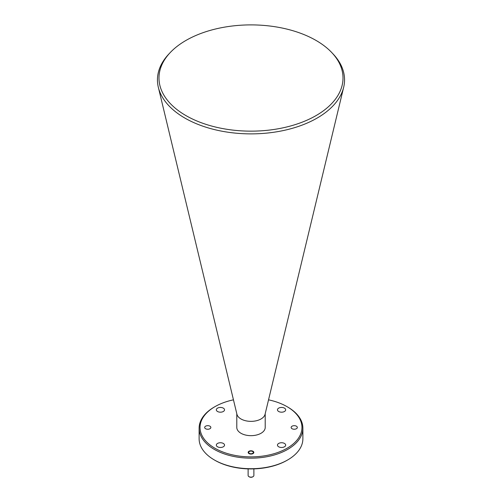 <?xml version="1.0" encoding="UTF-8"?>
<svg xmlns="http://www.w3.org/2000/svg" width="502" height="502" viewBox="0 0 502 502"><rect width="100%" height="100%" fill="white"/><g stroke="black" fill="none" stroke-linecap="round" stroke-linejoin="round"><path stroke-width="0.75" d="M185.928 115.585A92.023 53.13 0 0 0 306.051 120.593A92.023 53.13 0 0 0 331.878 52.685A92.023 53.13 0 0 0 316.072 40.455A92.023 53.13 0 0 0 170.122 52.685A92.023 53.13 0 0 0 185.928 115.585M331.878 52.685L333.221 54.109A93.548 54.009 180 0 1 343.663 87.292A93.548 54.009 180 0 1 280.762 131.072A93.548 54.009 180 0 1 184.849 118.058A93.548 54.009 180 0 1 158.337 87.292A93.548 54.009 180 0 1 168.779 54.109L170.122 52.685M214.963 448.267A50.959 29.423 0 0 0 287.031 448.267A50.959 29.423 0 0 0 287.037 406.658L287.684 407.034A51.882 29.957 180 0 1 287.69 407.034A51.882 29.957 180 0 1 302.882 428.212A51.882 29.957 180 0 1 270.854 455.891A51.882 29.957 180 0 1 214.316 449.397A51.882 29.957 180 0 1 199.118 428.212A51.882 29.957 180 0 1 214.31 407.034L214.963 406.658A50.959 29.423 0 0 0 214.963 448.267M287.69 459.939L287.037 460.315A50.959 29.423 180 0 1 214.963 460.315L214.316 459.939A51.882 29.957 0 0 0 287.69 459.939A51.882 29.957 0 0 0 302.882 438.761L302.882 428.212M248.992 453.582A2.836 1.638 180 0 1 248.164 452.421A2.836 1.638 180 0 1 249.914 450.909A2.836 1.638 180 0 1 253.008 451.267A2.836 1.638 180 0 1 253.836 452.421A2.836 1.638 180 0 1 252.086 453.94A2.836 1.638 180 0 1 248.992 453.582M292.051 428.727A3.087 1.782 180 0 1 291.147 427.459A3.087 1.782 180 0 1 293.055 425.815A3.087 1.782 180 0 1 296.418 426.198A3.087 1.782 180 0 1 297.328 427.459A3.087 1.782 180 0 1 295.421 429.11A3.087 1.782 180 0 1 292.051 428.727M205.582 428.727A3.087 1.782 180 0 1 204.672 427.459A3.087 1.782 180 0 1 206.579 425.815A3.087 1.782 180 0 1 209.949 426.198A3.087 1.782 180 0 1 210.853 427.459A3.087 1.782 180 0 1 208.945 429.11A3.087 1.782 180 0 1 205.582 428.727M236.793 413.723L236.793 427.459A14.207 8.201 0 0 0 240.954 433.264A14.207 8.201 0 0 0 256.434 435.039A14.207 8.201 0 0 0 265.207 427.459L265.207 413.723M158.337 87.292L236.931 414.282A14.207 8.201 0 0 0 240.954 418.957A14.207 8.201 0 0 0 255.518 420.933A14.207 8.201 0 0 0 265.069 414.282L343.663 87.292M278.673 446.786A4.104 2.372 180 0 1 277.468 445.111A4.104 2.372 180 0 1 280.003 442.921A4.104 2.372 180 0 1 284.477 443.435A4.104 2.372 180 0 1 285.676 445.111A4.104 2.372 180 0 1 283.141 447.301A4.104 2.372 180 0 1 278.673 446.786M278.673 411.489A4.104 2.372 180 0 1 277.468 409.814A4.104 2.372 180 0 1 280.003 407.624A4.104 2.372 180 0 1 284.477 408.139A4.104 2.372 180 0 1 285.676 409.814A4.104 2.372 180 0 1 283.141 412.004A4.104 2.372 180 0 1 278.673 411.489M217.523 411.489A4.104 2.372 180 0 1 216.324 409.814A4.104 2.372 180 0 1 218.859 407.624A4.104 2.372 180 0 1 223.327 408.139A4.104 2.372 180 0 1 224.532 409.814A4.104 2.372 180 0 1 221.997 412.004A4.104 2.372 180 0 1 217.523 411.489M217.523 446.786A4.104 2.372 180 0 1 216.324 445.111A4.104 2.372 180 0 1 218.859 442.921A4.104 2.372 180 0 1 223.327 443.435A4.104 2.372 180 0 1 224.532 445.111A4.104 2.372 180 0 1 221.997 447.301A4.104 2.372 180 0 1 217.523 446.786M214.963 460.315L214.31 459.939A51.882 29.957 0 0 0 214.316 459.939A51.882 29.957 0 0 1 199.118 438.761L199.118 428.212M287.69 407.034L287.037 406.658A50.959 29.423 0 0 0 268.539 399.837M233.461 399.837A50.959 29.423 0 0 0 214.963 406.658M253.039 476.662L252.631 476.9A2.303 1.33 180 0 1 249.368 476.9L248.961 476.662A2.88 1.663 0 0 0 253.039 476.662A2.88 1.663 0 0 0 253.88 475.488L253.88 468.887M249.368 453.362A2.303 1.33 0 0 0 252.631 453.362A2.303 1.33 0 0 0 252.631 451.48L253.008 451.7L252.631 451.48A2.303 1.33 0 0 0 249.368 451.48A2.303 1.33 0 0 0 249.368 453.362M248.12 468.887L248.12 475.488A2.88 1.663 0 0 0 248.961 476.662L249.368 476.9M249.368 451.48L248.961 451.718"/></g></svg>
